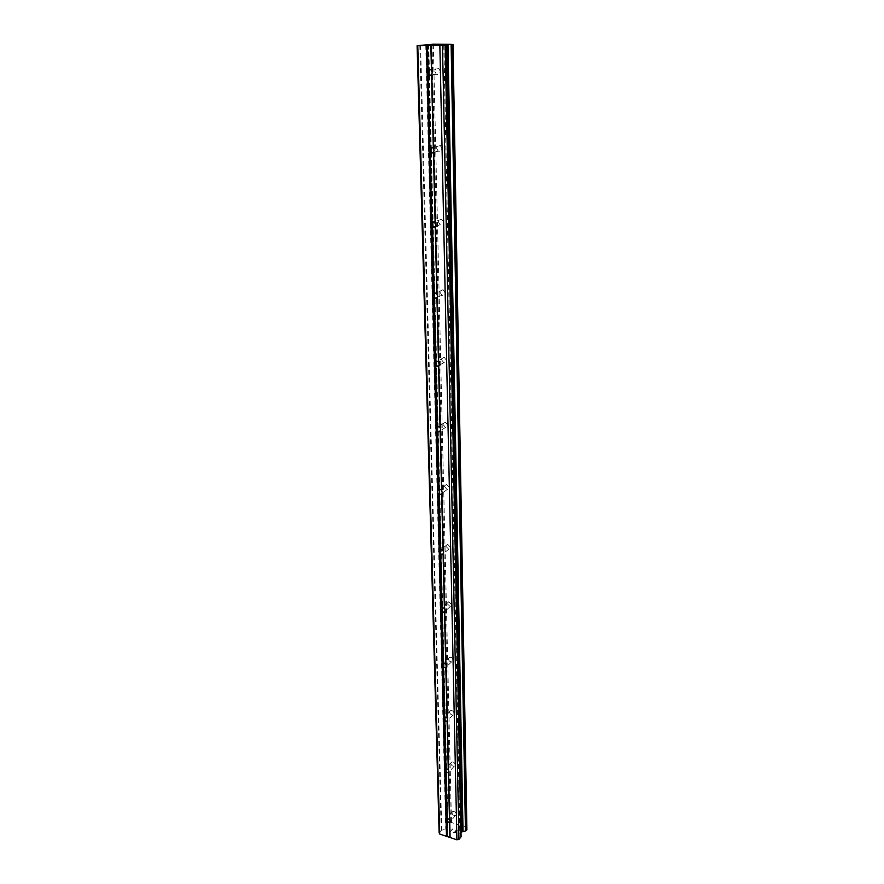 <?xml version="1.0" encoding="UTF-8"?>
<svg xmlns="http://www.w3.org/2000/svg" width="884" height="884" viewBox="0 0 884 884"><rect width="100%" height="100%" fill="white"/><g stroke="black" fill="none" stroke-linecap="round" stroke-linejoin="round"><path stroke-width="0.66" stroke-dasharray="4.42 3.31" d="M434.829 71.317L436.243 74.168C438.519 75.14 439.867 74.223 440.287 71.416L438.895 68.576C436.597 67.582 435.248 68.499 434.829 71.317M436.608 148.214L438.21 151.131C440.354 151.904 441.602 151.02 441.945 148.49L440.365 145.573C438.199 144.788 436.95 145.661 436.608 148.214M438.309 221.762L440.11 224.735C442.111 225.321 443.249 224.47 443.525 222.193L441.746 219.232C439.724 218.635 438.586 219.475 438.309 221.762M439.934 292.195L441.967 295.201C443.801 295.599 444.829 294.781 445.05 292.759L443.039 289.742C441.182 289.333 440.144 290.151 439.934 292.195M441.492 359.678L443.757 362.716C445.425 362.948 446.343 362.175 446.497 360.374L444.254 357.335C442.575 357.092 441.646 357.876 441.492 359.678M442.983 424.419L445.492 427.458L447.901 425.226L445.414 422.176L442.983 424.419M444.42 486.565L447.149 489.592L449.238 487.471L446.531 484.443L444.42 486.565M445.801 546.268L448.74 549.262L450.52 547.284L447.602 544.279L445.801 546.268M447.127 603.673L450.243 606.623L451.757 604.778L448.652 601.827L447.127 603.673M448.398 658.923C448.774 660.845 449.868 661.807 451.669 661.818L452.951 660.105C452.586 658.193 451.492 657.232 449.691 657.21L448.398 658.923M449.636 712.117C450.055 714.084 451.183 715.034 453.017 714.946L454.1 713.377C453.68 711.421 452.553 710.471 450.718 710.548L449.636 712.117M450.818 763.378C451.293 765.389 452.453 766.317 454.299 766.152L455.205 764.715C454.73 762.715 453.569 761.787 451.735 761.942L450.818 763.378M451.956 812.816C452.475 814.849 453.658 815.755 455.503 815.523L456.266 814.208C455.746 812.175 454.575 811.269 452.73 811.501L451.956 812.816M432.464 45.062L436.066 44.929M431.226 45.206L433.712 45.073M430.729 45.217L433.657 45.228M437.436 45.018L439.967 44.996M435.945 45.25L440.011 45.062M435.293 45.261L438.464 45.272M456.84 830.629L456.034 831.579L456.84 830.629L454.928 829.999L456.84 830.629M456.034 831.579L454.995 831.236L456.034 831.579M454.862 831.391L455.901 831.734L454.862 831.391M455.901 831.734L455.094 832.695L455.901 831.734M455.094 832.695L453.194 832.065L455.094 832.684M453.061 832.22L455.216 832.927L457.216 830.551L454.928 829.999L457.216 830.551L455.216 832.927L453.061 832.209M452.431 828.982L450.42 831.347L452.431 828.971M450.42 831.347L452.42 829.358L450.42 831.347M466.896 829.656L465.647 827.137L451.47 822.496L447.182 823.424L446.475 824.33L447.779 827.126L446.343 828.971L441.193 830.385L439.138 832.772M461.05 836.485L459.813 833.767L460.995 832.187M452.906 44.587L466.829 829.512M452.707 44.576L466.675 829.38M451.823 44.52L465.956 827.833L451.823 44.52M451.812 44.41L465.945 827.755M451.437 44.344L465.647 827.137M433.293 44.2L451.47 822.496M432.033 44.244L450.486 822.684M431.889 44.255L450.376 822.728M428.751 44.377L447.956 823.236M428.409 44.388L447.691 823.236M427.944 44.896L428.563 69.538L427.944 44.896M428.707 75.582L430.497 147.363L428.707 75.582M430.641 153.142L432.353 221.773L430.641 153.142M432.398 223.862L434.121 292.969L432.398 223.862M434.166 294.781L435.823 361.18L434.166 294.781M435.856 362.716L437.447 426.563L435.856 362.716M437.481 427.856L439.005 489.316L437.481 427.867M439.039 490.377L440.508 549.572L439.039 490.377M440.53 550.434L441.956 607.496L440.53 550.434M443.337 663.199L441.967 608.159L443.337 663.199L449.691 657.21M443.348 663.685L447.392 826.186L443.348 663.685M428.022 44.885L428.641 69.504M428.784 75.626L430.574 147.33M430.718 153.175L432.42 221.74M432.475 223.84L434.188 292.947M434.243 294.748L435.889 361.147M435.923 362.683L437.514 426.541M437.547 427.823L439.072 489.294M439.105 490.333L440.575 549.561M440.597 550.378L442.011 607.474M442.033 608.104L447.459 826.352M443.801 45.272L459.846 833.944M443.912 45.294L459.923 833.468M428.132 44.399L447.47 823.269M427.757 44.421L447.182 823.424M426.895 44.52L446.531 824.186M426.85 45.029L442.442 663.696L426.828 45.029M442.464 664.525L443.79 717.3L442.442 664.547M443.812 718.029L445.094 768.936M446.332 818.728L445.094 769.599L446.343 818.706M446.365 819.269L446.497 824.418M426.917 45.018L442.497 663.652M442.519 664.47L443.845 717.255M443.867 717.974L445.149 768.892M445.16 769.522L446.398 818.661M446.42 819.214L446.553 824.54M427.094 44.996L442.641 663.53M442.663 664.337L443.989 717.134M444.011 717.83L445.293 768.771M445.304 769.367L446.542 818.551M446.553 819.048L446.696 824.684M428.364 44.841L428.972 69.372M429.127 75.77L430.906 147.219M431.049 153.33L432.74 221.641M432.895 227.486L434.508 292.858M434.552 294.604L436.199 361.081M437.856 426.475L436.276 362.495L437.823 426.486M437.845 427.635L439.37 489.239M439.392 490.123L440.862 549.516M440.884 550.157L447.735 826.96M428.243 44.863L428.851 69.405M429.016 75.726L430.784 147.252M430.939 153.286L432.63 221.663M432.773 227.442L434.398 292.88M434.442 294.659L436.088 361.103M436.132 362.573L437.713 426.497M437.746 427.701L439.271 489.25M439.293 490.2L440.762 549.528M440.784 550.235L447.658 827.424M426.497 45.073L446.343 828.971M425.745 45.117L445.757 829.269M420.574 45.316L441.768 830.087M419.812 45.371L441.193 830.385M436.243 74.168L431.679 74.897M438.21 151.131L433.635 152.324M440.11 224.735L435.525 226.381M441.967 295.201L437.326 297.3M443.757 362.716L439.017 365.302M445.492 427.458L440.608 430.541M447.149 489.592L442.133 493.184M448.74 549.262L443.58 553.384M450.243 606.623L444.961 611.253M451.669 661.818L446.298 666.934M453.017 714.946L447.569 720.526M454.299 766.152L448.807 772.163M455.503 815.523L449.989 821.932M452.73 811.501L446.74 818.407M451.735 761.942L445.624 768.572M450.718 710.548L444.486 716.869M448.652 601.827L442.166 607.452M447.602 544.279L440.972 549.516M446.531 484.443L439.757 489.239M445.414 422.176L438.486 426.508M444.254 357.335L437.171 361.147M443.039 289.742L435.79 292.991M441.746 219.232L434.32 221.851M440.365 145.573L432.762 147.517M438.895 68.576L431.094 69.77M443.757 45.25L459.813 833.767M451.68 44.465L465.857 828.275M443.79 718.051L445.072 768.947M446.343 819.291L446.475 824.33M428.077 44.675L447.492 825.755M428.409 44.819L429.016 69.361M429.171 75.781L430.939 147.208M431.094 153.352L432.784 221.63M432.928 227.508L434.552 292.847M434.596 294.582L436.243 361.07M437.889 427.602L439.414 489.239M439.436 490.101L440.906 549.516M440.917 550.124L447.779 827.126"/><path stroke-width="1.33" d="M432.188 72.698L431.558 75.184L428.453 75.416L426.696 72.587L427.966 69.991L431.094 69.77L432.188 72.698M434.044 150.534L433.425 152.855L430.607 153.12L429.138 151.982L428.674 150.258L429.911 147.772L432.762 147.517L434.044 150.534M435.812 224.956L435.215 227.111L432.696 227.398L431.016 226.182L430.928 222.923L434.32 221.851L435.812 224.956M437.514 296.162L436.928 298.162L434.718 298.483L432.817 297.19L432.729 294.074L435.79 292.991L436.818 293.665L437.514 296.162M439.149 364.374L438.563 366.23L436.685 366.573L434.53 365.214L434.464 362.219L437.171 361.147L438.464 361.921L439.149 364.374M440.707 429.757L440.133 431.491L438.574 431.823L436.188 430.431L436.11 427.569L438.486 426.508L440.033 427.359L440.707 429.757M442.199 492.51L441.646 494.112L440.387 494.432L437.768 493.018L437.702 490.266L439.757 489.239L441.547 490.145L442.199 492.51M443.646 552.765L443.094 554.257L442.122 554.533L440.088 553.605L438.884 551.726L439.226 550.489L440.972 549.516L442.994 550.445L443.646 552.765M445.028 610.678L443.779 612.292L441.536 611.352L440.365 609.551L440.696 608.369L442.166 607.452L444.387 608.402L445.028 610.678M446.354 666.381L445.337 667.84L442.166 666.492L442.099 664.039L443.337 663.199L445.735 664.138L446.354 666.381M447.636 720.007L446.818 721.311L443.525 719.996L443.459 717.642L444.486 716.869L447.028 717.797L447.636 720.007M448.862 771.655L448.21 772.815L444.829 771.533L444.774 769.268L445.624 768.572L448.265 769.489L448.862 771.655M450.055 821.435L449.536 822.463L446.088 821.225L446.033 819.037L446.74 818.407L449.47 819.313L450.055 821.435M436.066 44.929L433.712 45.073M432.464 45.051L430.806 45.217M433.58 45.228L431.226 45.206M439.967 44.996L437.436 45.018M438.365 44.951L438.95 44.94L438.365 44.962M438.95 44.94L439.867 44.951L438.95 44.951M440.309 44.985L435.293 45.261M438.464 45.272L435.945 45.25M445.182 45.581L443.912 45.217L451.437 44.344L433.293 44.2L417.093 45.692L445.182 45.581L460.973 836.96L445.293 45.57M417.093 45.692L439.138 832.772L439.713 834.054L456.918 839.8L458.951 839.38L460.973 836.96M460.995 832.187L465.923 830.805L466.907 829.745L452.995 44.62M444.829 771.533L446.033 819.037M443.525 719.996L444.774 769.268M442.166 666.492L443.459 717.642M440.762 610.91L442.099 664.039M439.293 553.13L440.696 608.369M437.768 493.018L439.226 550.489M436.188 430.431L437.702 490.266M434.53 365.214L436.11 427.569M432.817 297.19L434.464 362.219M431.016 226.182L432.729 294.074M429.138 151.982L430.928 222.923M427.171 74.378L429.049 148.578M426.453 45.902L427.082 70.808M417.789 45.824L439.713 834.054M446.088 821.225L446.464 836.308M445.558 771.898L446.729 818.407M448.343 772.76L449.47 819.313M448.542 772.682L449.68 820.23M444.265 720.383L445.481 768.627M447.105 721.2L448.265 769.489M447.304 721.079L448.486 770.406M442.928 666.901L444.177 716.99M445.812 667.674L447.028 717.797M446.022 667.508L447.249 718.725M441.536 611.352L442.84 663.387M444.475 612.059L445.735 664.138M444.685 611.861L445.967 665.055M440.088 553.605L441.447 607.695M443.094 554.257L444.387 608.402M443.293 554.003L444.63 609.319M438.586 493.526L439.989 549.793M441.646 494.112L442.994 550.445M441.856 493.813L443.238 551.351M437.016 430.961L438.486 489.559M440.133 431.491L441.547 490.145M440.354 431.127L441.79 491.051M435.381 365.777L436.906 426.839M438.563 366.23L440.033 427.359M438.784 365.81L440.276 428.254M433.679 297.798L435.271 361.479M436.928 298.162L438.464 361.921M437.149 297.676L438.707 362.816M431.9 226.823L433.558 293.311M435.215 227.111L436.818 293.665M435.447 226.547L437.072 294.549M430.033 152.678L431.779 222.138M433.425 152.855L435.105 222.414M433.657 152.214L435.359 223.287M428.088 75.118L429.911 147.772M431.558 75.184L433.315 147.948M431.79 74.466L433.58 148.81M449.735 822.418L450.1 837.524M439.867 46.012L456.918 839.8M431.105 45.935L431.712 70.897M449.547 822.463L449.89 837.082M446.807 821.567L447.171 836.165M442.508 45.913L458.951 839.38M447.636 44.907L462.774 831.402M447.989 44.885L463.039 831.347M432.353 221.773L432.398 223.862L432.342 221.773M434.121 292.969L434.166 294.781L434.121 292.969M435.823 361.18L435.856 362.716L435.823 361.18M437.447 426.563L437.481 427.856L437.447 426.563M439.005 489.316L439.039 490.377L439.005 489.316M440.508 549.572L440.53 550.434L440.508 549.572M441.956 607.496L441.967 608.159L441.945 607.496M428.641 69.504L428.784 75.626M430.574 147.33L430.718 153.175M432.42 221.74L432.475 223.84M434.188 292.947L434.243 294.748M435.889 361.147L435.923 362.683M437.514 426.541L437.547 427.823M439.072 489.294L439.105 490.333M440.575 549.561L440.597 550.378M442.011 607.474L442.033 608.104M427.359 45.858L427.966 69.991M430.851 45.891L431.436 70.046M445.635 45.007L461.227 831.91M446.387 44.951L461.813 831.601M451.116 44.775L465.459 830.861M451.47 44.764L465.724 830.849M451.724 44.752L465.923 830.805M452.1 44.73L466.211 830.662M452.939 44.62L466.851 829.888M442.442 663.696L442.464 664.525L442.42 663.707M445.094 768.936L445.105 769.577L445.072 768.947M446.343 818.706L446.365 819.269M442.497 663.652L442.519 664.47M443.845 717.255L443.867 717.974M445.149 768.892L445.16 769.522M446.398 818.661L446.42 819.214M442.641 663.53L442.663 664.337M443.989 717.134L444.011 717.83M445.293 768.771L445.304 769.367M428.972 69.372L429.127 75.77M430.906 147.219L431.049 153.33M432.74 221.641L432.895 227.486M434.508 292.858L434.552 294.604M436.199 361.081L436.232 362.517L436.243 361.07M437.823 426.486L437.845 427.635M439.37 489.239L439.392 490.123M440.862 549.516L440.884 550.157M428.851 69.405L429.016 75.726M430.784 147.252L430.939 153.286M432.63 221.663L432.773 227.442M434.398 292.88L434.442 294.659M436.088 361.103L436.132 362.573M437.713 426.497L437.746 427.701M439.271 489.25L439.293 490.2M440.762 549.528L440.784 550.235M431.679 74.897L428.453 75.416M433.635 152.324L430.607 153.12M435.525 226.381L432.696 227.398M437.326 297.3L434.718 298.483M439.017 365.302L436.685 366.573M440.608 430.541L438.574 431.823M442.133 493.184L440.387 494.432M443.58 553.384L442.122 554.533M444.961 611.253L443.779 612.292M446.298 666.934L445.337 667.84M447.569 720.526L446.818 721.311M448.807 772.163L448.21 772.815M445.337 45.548L461.083 836.662M453.017 44.609L466.907 829.745M446.332 818.728L446.343 819.291M429.016 69.361L429.171 75.781M430.939 147.208L431.094 153.352M432.784 221.63L432.928 227.508M434.552 292.847L434.596 294.582M437.856 426.475L437.889 427.602M439.414 489.239L439.436 490.101M440.906 549.516L440.917 550.124"/></g></svg>
